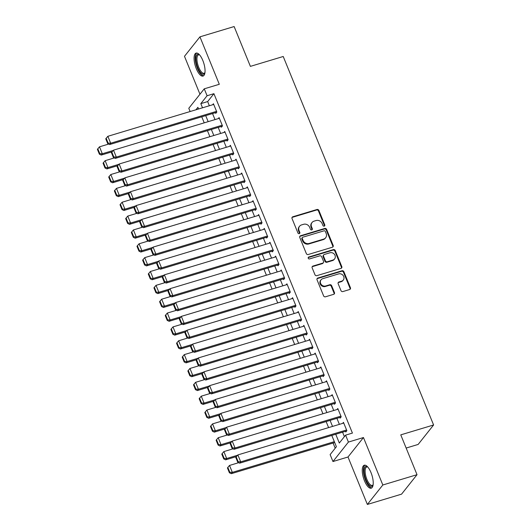<?xml version="1.0" encoding="UTF-8"?>
<svg xmlns="http://www.w3.org/2000/svg" width="531" height="531" viewBox="0 0 531 531"><rect width="100%" height="100%" fill="white"/><g stroke="black" fill="none" stroke-linecap="round" stroke-linejoin="round"><path stroke-width="0.8" d="M324.235 226.14A1.055 0.949 38.5 0 0 324.786 224.905L318.892 210.455A1.507 1.361 38.5 0 0 316.994 209.499L292.827 216.774A1.507 1.361 38.5 0 0 292.037 218.54L297.931 232.99A1.055 0.949 38.5 0 0 299.696 233.361A1.055 0.949 38.5 0 0 299.809 232.425L299.046 230.554A4.832 4.348 38.5 0 1 299.564 226.252A4.832 4.348 38.5 0 1 301.568 224.905L303.586 224.301A4.832 4.348 38.5 0 1 309.659 227.361L310.416 229.226A1.055 0.949 38.5 0 0 312.188 229.604A1.055 0.949 38.5 0 0 312.301 228.662L311.538 226.79A4.832 4.348 38.5 0 1 312.049 222.496A4.832 4.348 38.5 0 1 314.06 221.148L316.071 220.544A4.832 4.348 38.5 0 1 322.144 223.597L322.908 225.469A1.055 0.949 38.5 0 0 324.235 226.14M324.414 226.067A1.055 0.949 38.5 0 0 324.368 225.429L318.474 210.98A1.507 1.361 38.5 0 0 316.576 210.024L292.408 217.305A1.507 1.361 38.5 0 0 292.023 217.491M299.438 233.58A1.055 0.949 38.5 0 0 299.391 232.95L298.628 231.078L299.046 230.554M311.923 229.823A1.055 0.949 38.5 0 0 311.883 229.186L311.12 227.321L311.538 226.79M371.003 472.603A11.994 4.44 -106.8 0 0 364.286 465.222A11.994 4.44 -106.8 0 0 364.485 480.814A11.994 4.44 -106.8 0 0 371.202 488.195A11.994 4.44 -106.8 0 0 371.003 472.603M202.822 60.481A11.994 4.44 -106.8 0 0 196.105 53.1A11.994 4.44 -106.8 0 0 196.304 68.691A11.994 4.44 -106.8 0 0 203.021 76.072A11.994 4.44 -106.8 0 0 202.822 60.481M340.968 290.61A1.507 1.361 38.5 0 0 342.867 291.565L349.65 289.521A1.507 1.361 38.5 0 0 350.433 287.756L343.889 271.713A1.507 1.361 38.5 0 0 341.991 270.757L317.823 278.032A1.507 1.361 38.5 0 0 317.034 279.797L323.585 295.84A1.507 1.361 38.5 0 0 325.483 296.796L333.674 294.333A1.507 1.361 38.5 0 0 334.457 292.568L331.656 285.705A1.507 1.361 38.5 0 0 329.758 284.749L325.695 285.97A4.036 3.631 38.5 0 1 321.169 284.377A4.036 3.631 38.5 0 1 321.049 279.817A4.036 3.631 38.5 0 1 322.729 278.695L338.639 273.903A4.036 3.631 38.5 0 1 343.165 275.503A4.036 3.631 38.5 0 1 343.285 280.056A4.036 3.631 38.5 0 1 341.606 281.178L338.957 281.974A1.507 1.361 38.5 0 0 338.167 283.74L340.968 290.61M417.021 474.687L401.562 494.155L367.366 504.45L382.824 484.989L417.021 474.687L400.766 434.862L433.601 424.979L283.222 56.492L250.393 66.375L234.138 26.55L199.941 36.845L219.303 84.29L204.256 88.823L207.083 95.746L213.92 93.688L352.425 433.084L345.588 435.141L348.416 442.071L332.957 461.532L330.129 454.609L336.395 446.717L331.789 435.427M382.824 484.989L363.463 437.537L348.416 442.071M332.393 247.234A1.507 1.361 38.5 0 0 333.176 245.468L326.631 229.425A1.507 1.361 38.5 0 0 324.733 228.469L300.566 235.744A1.507 1.361 38.5 0 0 299.776 237.51L306.327 253.552A1.507 1.361 38.5 0 0 308.226 254.508L332.393 247.234M335.26 250.566L341.805 266.615A1.507 1.361 38.5 0 1 341.021 268.381L316.854 275.655A1.507 1.361 38.5 0 1 314.956 274.7L312.148 267.83A1.507 1.361 38.5 0 1 312.938 266.071L322.742 263.117A1.507 1.361 38.5 0 0 323.532 261.352L321.673 256.798A1.507 1.361 38.5 0 0 319.775 255.842L309.566 258.916A1.055 0.949 38.5 0 1 308.352 257.303A1.055 0.949 38.5 0 1 308.79 257.011L333.362 249.616A1.507 1.361 38.5 0 1 335.26 250.566L334.842 251.097L341.393 267.139L341.805 266.615M199.941 36.845L184.483 56.313L199.961 94.233M215.5 112.672L215.785 113.362L216.827 112.048L213.435 103.737L212.626 104.76M221.155 126.524L221.44 127.214L222.482 125.9L219.091 117.59L218.281 118.612M226.81 140.376L227.089 141.067L228.138 139.753L224.746 131.442L223.929 132.465M232.459 154.229L232.744 154.919L233.786 153.605L230.394 145.295L229.584 146.317M238.114 168.081L238.399 168.778L239.441 167.457L236.049 159.147L235.24 160.17M243.769 181.934L244.054 182.631L245.096 181.31L241.705 173L240.895 174.022M249.424 195.786L249.703 196.483L250.751 195.169L247.36 186.852L246.543 187.874M255.072 209.639L255.358 210.336L256.4 209.022L253.008 200.705L252.198 201.727M260.728 223.491L261.013 224.188L262.055 222.874L258.663 214.557L257.854 215.579M266.383 237.344L266.662 238.041L267.71 236.726L264.319 228.41L263.502 229.432M272.031 251.203L272.317 251.893L273.359 250.579L269.967 242.269L269.157 243.291M277.686 265.055L277.972 265.746L279.014 264.431L275.622 256.121L274.812 257.143M283.342 278.908L283.627 279.598L284.669 278.284L281.277 269.974L280.468 270.996M288.997 292.76L289.276 293.451L290.324 292.136L286.932 283.826L286.116 284.848M294.645 306.613L294.931 307.303L295.973 305.989L292.581 297.679L291.771 298.701M300.3 320.465L300.586 321.155L301.628 319.841L298.236 311.531L297.426 312.553M305.956 334.318L306.234 335.008L307.283 333.694L303.891 325.384L303.075 326.406M311.604 348.17L311.889 348.86L312.932 347.546L309.54 339.236L308.73 340.258M317.259 362.023L317.545 362.713L318.587 361.399L315.195 353.088L314.385 354.111M322.914 375.875L323.2 376.565L324.242 375.251L320.85 366.941L320.04 367.963M328.57 389.727L328.848 390.424L329.897 389.104L326.505 380.793L325.689 381.816M334.218 403.58L334.503 404.277L335.546 402.956L332.154 394.646L331.344 395.668M339.873 417.432L340.159 418.129L341.201 416.815L337.809 408.498L336.999 409.52M213.92 93.688L207.654 101.58L209.353 105.742M212.546 113.561L215.009 119.594M218.201 127.413L220.664 133.447M223.85 141.266L226.312 147.299M229.505 155.118L231.967 161.159M235.16 168.971L237.622 175.011M240.808 182.823L243.271 188.863M246.464 196.676L248.926 202.716M252.119 210.535L254.581 216.568M257.774 224.387L260.236 230.421M263.422 238.24L265.885 244.273M269.078 252.092L271.54 258.126M274.733 265.945L277.195 271.978M280.381 279.797L282.844 285.831M286.036 293.65L288.499 299.683M291.692 307.502L294.154 313.536M297.347 321.355L299.809 327.388M302.995 335.207L305.458 341.241M308.65 349.059L311.113 355.093M314.306 362.912L316.768 368.945M319.954 376.764L322.417 382.805M325.609 390.617L328.072 396.657M331.264 404.469L333.727 410.509M336.919 418.322L339.382 424.362M342.568 432.181L344.393 436.648M345.528 431.285L345.807 431.982L346.856 430.668L343.464 422.351L342.648 423.373M333.09 443.04L335.2 448.217M406.149 448.051L418.136 444.44L433.601 424.979M363.463 437.537L348.004 457.005L367.366 504.45M348.004 457.005L332.957 461.532M190.125 111.537L188.797 108.284L204.256 88.823M335.731 434.239L339.322 443.033L345.588 435.141M207.083 95.746L200.818 103.638L202.517 107.806M205.703 115.619L208.165 121.659M211.358 129.471L213.82 135.511M217.013 143.324L219.476 149.364M222.668 157.176L225.131 163.216M228.317 171.035L230.779 177.069M233.972 184.888L236.434 190.921M239.627 198.74L242.09 204.774M245.276 212.592L247.738 218.626M250.931 226.445L253.393 232.478M256.586 240.297L259.048 246.331M262.241 254.15L264.703 260.183M267.889 268.002L270.352 274.036M273.545 281.855L276.007 287.888M279.2 295.707L281.662 301.741M284.848 309.56L287.311 315.593M290.503 323.412L292.966 329.452M296.159 337.265L298.621 343.305M301.814 351.117L304.276 357.157M307.462 364.97L309.925 371.01M313.117 378.822L315.58 384.862M318.773 392.681L321.235 398.715M324.421 406.534L326.884 412.567M330.076 420.386L332.539 426.42M198.574 108.988L197.89 107.322L195.932 109.784M328.596 427.608L326.134 421.574M322.941 413.755L320.478 407.715M317.292 399.903L314.83 393.863M311.637 386.05L309.175 380.01M305.982 372.198L303.52 366.158M300.334 358.339L297.864 352.305M294.678 344.486L292.216 338.453M289.023 330.634L286.561 324.6M283.368 316.781L280.906 310.748M277.72 302.929L275.257 296.895M272.064 289.076L269.602 283.043M266.409 275.224L263.947 269.19M260.761 261.371L258.292 255.338M255.106 247.519L252.643 241.486M249.451 233.667L246.988 227.633M243.795 219.814L241.333 213.781M238.147 205.962L235.684 199.928M232.492 192.109L230.029 186.069M226.837 178.257L224.374 172.217M221.188 164.404L218.719 158.364M215.533 150.552L213.07 144.512M209.878 136.693L207.415 130.659M204.223 122.84L201.76 116.807M207.654 101.58L200.818 103.638M312.049 222.496L311.631 223.02A4.832 4.348 38.5 0 0 311.12 227.321M299.564 226.252L299.145 226.783A4.832 4.348 38.5 0 0 298.628 231.078M332.771 247.048A1.507 1.361 38.5 0 0 332.764 245.999L326.213 229.95A1.507 1.361 38.5 0 0 324.315 228.994L300.148 236.268A1.507 1.361 38.5 0 0 299.763 236.461M325.364 231.489A1.055 0.949 38.5 0 0 324.036 230.819L302.816 237.204A1.055 0.949 38.5 0 0 302.265 238.439L303.075 240.41A4.832 4.348 38.5 0 0 309.142 243.47L323.644 239.103A4.832 4.348 38.5 0 0 325.656 237.755A4.832 4.348 38.5 0 0 326.167 233.461L325.364 231.489M302.378 237.496L301.96 238.027A1.055 0.949 38.5 0 0 301.847 238.963L302.265 238.439M325.656 237.755L325.237 238.28A4.832 4.348 38.5 0 1 323.226 239.627L308.723 243.994A4.832 4.348 38.5 0 1 302.657 240.935L301.847 238.963M341.4 268.188A1.507 1.361 38.5 0 0 341.393 267.139M323.366 262.699L322.948 263.223A1.507 1.361 38.5 0 1 322.324 263.641L312.52 266.595A1.507 1.361 38.5 0 0 312.142 266.781M334.842 251.097A1.507 1.361 38.5 0 0 332.944 250.141L308.372 257.535A1.055 0.949 38.5 0 0 308.199 257.608M332.91 260.057A4.036 3.631 38.5 0 0 334.59 258.929A4.036 3.631 38.5 0 0 334.47 254.376A4.036 3.631 38.5 0 0 329.943 252.783L324.335 254.468A1.507 1.361 38.5 0 0 323.552 256.234L325.41 260.787A1.507 1.361 38.5 0 0 327.308 261.743L332.91 260.057L332.492 260.582A4.036 3.631 38.5 0 0 334.172 259.453L334.59 258.929M323.711 254.887L323.293 255.418A1.507 1.361 38.5 0 0 323.133 256.758L323.552 256.234M332.492 260.582L326.89 262.268A1.507 1.361 38.5 0 1 324.992 261.312L323.133 256.758M343.285 280.056L342.867 280.58A4.036 3.631 38.5 0 1 341.187 281.702L338.539 282.505A1.507 1.361 38.5 0 0 338.154 282.691M321.049 279.817L320.631 280.348A4.036 3.631 38.5 0 0 320.751 284.901A4.036 3.631 38.5 0 0 325.277 286.494L325.695 285.97M334.052 294.147A1.507 1.361 38.5 0 0 334.039 293.092L331.238 286.229A1.507 1.361 38.5 0 0 329.339 285.273L325.277 286.494M350.029 289.335A1.507 1.361 38.5 0 0 350.022 288.287L343.471 272.237A1.507 1.361 38.5 0 0 341.572 271.281L317.405 278.563A1.507 1.361 38.5 0 0 317.02 278.748M113.236 150.465L102.317 153.751L99.489 146.828L108.629 144.074M99.801 153.645L97.817 148.793L97.399 149.324L99.383 154.169L99.801 153.645L102.317 153.751L101.268 155.065L112.101 151.806M99.489 146.828L97.817 148.793M99.383 154.169L101.268 155.065M216.548 111.357L110.674 143.231L109.625 144.545L216.595 112.34M213.721 104.428L107.846 136.308L110.674 143.231L108.151 143.124L106.173 138.272L105.755 138.797L107.74 143.649L108.151 143.124M109.625 144.545L107.74 143.649M106.173 138.272L107.846 136.308M204.906 72.84A10.381 3.843 73.2 0 1 204.866 72.933A10.381 3.843 73.2 0 1 197.837 67.809A10.381 3.843 73.2 0 1 195.985 57.414A10.381 3.843 73.2 0 1 199.377 54.7A10.381 3.843 73.2 0 1 199.464 54.753M199.61 54.919A9.611 3.558 -106.8 0 0 198.567 54.846A9.611 3.558 -106.8 0 0 198.727 67.337A9.611 3.558 -106.8 0 0 204.11 73.258A9.611 3.558 -106.8 0 0 204.939 72.621M196.795 53.04A11.921 4.414 -106.8 0 0 197.419 68.333A11.921 4.414 -106.8 0 0 203.632 75.741M373.094 484.962A10.381 3.843 73.2 0 1 373.054 485.055A10.381 3.843 73.2 0 1 367.459 482.852A10.381 3.843 73.2 0 1 364.127 470.054A10.381 3.843 73.2 0 1 367.565 466.822A10.381 3.843 73.2 0 1 367.644 466.875M367.791 467.041A9.611 3.558 -106.8 0 0 366.755 466.968A9.611 3.558 -106.8 0 0 365.155 470.32A9.611 3.558 -106.8 0 0 367.412 480.601A9.611 3.558 -106.8 0 0 372.297 485.38A9.611 3.558 -106.8 0 0 373.12 484.743M364.983 465.163A11.921 4.414 -106.8 0 0 363.423 469.119A11.921 4.414 -106.8 0 0 365.978 481.338A11.921 4.414 -106.8 0 0 371.813 487.863M118.891 164.318L107.966 167.604L105.138 160.681L114.284 157.926M105.45 167.497L103.472 162.645L103.054 163.176L105.032 168.022L105.45 167.497L107.966 167.604L106.923 168.918L117.756 165.659M105.138 160.681L103.472 162.645M105.032 168.022L106.923 168.918M124.546 178.17L113.621 181.456L110.793 174.533L119.94 171.779M111.105 181.35L109.127 176.498L108.709 177.029L110.687 181.874L111.105 181.35L113.621 181.456L112.579 182.77L123.404 179.511M110.793 174.533L109.127 176.498M110.687 181.874L112.579 182.77M130.201 192.023L119.276 195.308L116.448 188.386L125.588 185.631M116.76 195.202L114.782 190.35L114.364 190.881L116.342 195.727L116.76 195.202L119.276 195.308L118.227 196.629L129.06 193.364M116.448 188.386L114.782 190.35M116.342 195.727L118.227 196.629M135.85 205.875L124.924 209.161L122.103 202.238L131.243 199.483M122.409 209.055L120.431 204.209L120.013 204.734L121.991 209.579L122.409 209.055L124.924 209.161L123.882 210.482L134.715 207.216M122.103 202.238L120.431 204.209M121.991 209.579L123.882 210.482M222.197 125.21L116.322 157.083L115.28 158.397L222.25 126.192M219.376 118.28L113.495 150.16L116.322 157.083L113.807 156.977L111.829 152.125L111.41 152.656L113.388 157.501L113.807 156.977M115.28 158.397L113.388 157.501M111.829 152.125L113.495 150.16M227.852 139.062L121.977 170.936L120.935 172.25L227.905 140.045M225.025 132.133L119.15 164.013L121.977 170.936L119.462 170.829L117.484 165.977L117.066 166.508L119.044 171.354L119.462 170.829M120.935 172.25L119.044 171.354M117.484 165.977L119.15 164.013M233.507 152.915L127.632 184.788L126.584 186.102L233.554 153.897M230.68 145.985L124.805 177.865L127.632 184.788L125.117 184.682L123.139 179.83L122.721 180.361L124.699 185.206L125.117 184.682M126.584 186.102L124.699 185.206M123.139 179.83L124.805 177.865M239.162 166.767L133.281 198.64L132.239 199.961L239.209 167.756M236.335 159.844L130.46 191.718L133.281 198.64L130.765 198.534L128.787 193.682L128.369 194.213L130.347 199.059L130.765 198.534M132.239 199.961L130.347 199.059M128.787 193.682L130.46 191.718M141.505 219.728L130.58 223.02L127.752 216.09L136.898 213.336M128.064 222.907L126.086 218.062L125.668 218.586L127.646 223.432L128.064 222.907L130.58 223.02L129.537 224.334L140.37 221.069M127.752 216.09L126.086 218.062M127.646 223.432L129.537 224.334M244.811 180.62L138.936 212.493L137.894 213.814L244.864 181.609M241.983 173.697L136.109 205.57L138.936 212.493L136.421 212.387L134.443 207.541L134.024 208.066L136.002 212.911L136.421 212.387M137.894 213.814L136.002 212.911M134.443 207.541L136.109 205.57M147.16 233.58L136.235 236.872L133.407 229.943L142.547 227.188M133.719 236.76L131.741 231.914L131.323 232.439L133.301 237.284L133.719 236.76L136.235 236.872L135.186 238.187L146.018 234.921M133.407 229.943L131.741 231.914M133.301 237.284L135.186 238.187M250.466 194.472L144.591 226.352L143.543 227.666L250.519 195.461M247.638 187.549L141.764 219.422L144.591 226.352L142.076 226.239L140.098 221.394L139.68 221.918L141.658 226.764L142.076 226.239M143.543 227.666L141.658 226.764M140.098 221.394L141.764 219.422M152.809 247.433L141.89 250.725L139.062 243.795L148.202 241.041M139.374 250.612L137.39 245.767L136.971 246.291L138.956 251.136L139.374 250.612L141.89 250.725L140.841 252.039L151.674 248.773M139.062 243.795L137.39 245.767M138.956 251.136L140.841 252.039M256.121 208.325L150.246 240.204L149.198 241.519L256.168 209.314M253.294 201.402L147.419 233.275L150.246 240.204L147.724 240.092L145.746 235.246L145.328 235.771L147.313 240.616L147.724 240.092M149.198 241.519L147.313 240.616M145.746 235.246L147.419 233.275M158.464 261.285L147.538 264.577L144.711 257.648L153.857 254.893M145.023 264.465L143.045 259.619L142.627 260.144L144.605 264.996L145.023 264.465L147.538 264.577L146.496 265.892L157.329 262.633M144.711 257.648L143.045 259.619M144.605 264.996L146.496 265.892M261.77 222.177L155.895 254.057L154.853 255.371L261.823 223.166M258.949 215.254L153.067 247.127L155.895 254.057L153.379 253.944L151.401 249.099L150.983 249.623L152.961 254.468L153.379 253.944M154.853 255.371L152.961 254.468M151.401 249.099L153.067 247.127M164.119 275.138L153.194 278.43L150.366 271.5L159.512 268.752M150.678 278.317L148.7 273.472L148.282 273.996L150.26 278.848L150.678 278.317L153.194 278.43L152.151 279.744L162.977 276.485M150.366 271.5L148.7 273.472M150.26 278.848L152.151 279.744M267.425 236.029L161.55 267.909L160.508 269.224L267.478 237.018M264.597 229.107L158.723 260.98L161.55 267.909L159.034 267.797L157.057 262.951L156.638 263.476L158.616 268.328L159.034 267.797M160.508 269.224L158.616 268.328M157.057 262.951L158.723 260.98M169.774 288.99L158.849 292.282L156.021 285.353L165.161 282.605M156.333 292.169L154.355 287.324L153.937 287.848L155.915 292.7L156.333 292.169L158.849 292.282L157.8 293.597L168.632 290.338M156.021 285.353L154.355 287.324M155.915 292.7L157.8 293.597M273.08 249.882L167.205 281.762L166.157 283.076L273.126 250.871M270.252 242.959L164.378 274.832L167.205 281.762L164.69 281.649L162.712 276.804L162.294 277.328L164.271 282.18L164.69 281.649M166.157 283.076L164.271 282.18M162.712 276.804L164.378 274.832M175.422 302.843L164.497 306.135L161.676 299.205L170.816 296.457M161.982 306.022L160.004 301.177L159.585 301.701L161.563 306.553L161.982 306.022L164.497 306.135L163.455 307.449L174.287 304.19M161.676 299.205L160.004 301.177M161.563 306.553L163.455 307.449M278.735 263.734L172.854 295.614L171.812 296.929L278.782 264.723M275.908 256.812L170.033 288.685L172.854 295.614L170.338 295.501L168.36 290.656L167.942 291.18L169.92 296.032L170.338 295.501M171.812 296.929L169.92 296.032M168.36 290.656L170.033 288.685M181.078 316.695L170.152 319.987L167.325 313.058L176.471 310.31M167.637 319.881L165.659 315.029L165.241 315.553L167.219 320.405L167.637 319.881L170.152 319.987L169.11 321.301L179.943 318.042M167.325 313.058L165.659 315.029M167.219 320.405L169.11 321.301M284.384 277.594L178.509 309.467L177.467 310.781L284.437 278.576M281.556 270.664L175.681 302.537L178.509 309.467L175.993 309.354L174.015 304.509L173.597 305.033L175.575 309.885L175.993 309.354M177.467 310.781L175.575 309.885M174.015 304.509L175.681 302.537M186.733 330.554L175.807 333.84L172.98 326.91L182.12 324.162M173.292 333.733L171.314 328.881L170.896 329.406L172.874 334.258L173.292 333.733L175.807 333.84L174.759 335.154L185.591 331.895M172.98 326.91L171.314 328.881M172.874 334.258L174.759 335.154M290.039 291.446L184.164 323.319L183.115 324.633L290.092 292.428M287.211 284.516L181.336 316.39L184.164 323.319L181.648 323.213L179.67 318.361L179.252 318.885L181.23 323.737L181.648 323.213M183.115 324.633L181.23 323.737M179.67 318.361L181.336 316.39M192.381 344.407L181.463 347.692L178.635 340.769L187.775 338.015M178.947 347.586L176.962 342.734L176.544 343.258L178.529 348.11L178.947 347.586L181.463 347.692L180.414 349.006L191.246 345.747M178.635 340.769L176.962 342.734M178.529 348.11L180.414 349.006M295.694 305.298L189.819 337.172L188.77 338.486L295.74 306.281M292.866 298.369L186.992 330.242L189.819 337.172L187.304 337.066L185.319 332.214L184.901 332.738L186.885 337.59L187.304 337.066M188.77 338.486L186.885 337.59M185.319 332.214L186.992 330.242M198.036 358.259L187.111 361.545L184.284 354.622L193.43 351.867M184.596 361.438L182.618 356.586L182.199 357.111L184.177 361.963L184.596 361.438L187.111 361.545L186.069 362.859L196.901 359.6M184.284 354.622L182.618 356.586M184.177 361.963L186.069 362.859M301.342 319.151L195.468 351.024L194.426 352.338L301.396 320.133M298.522 312.221L192.64 344.101L195.468 351.024L192.952 350.918L190.974 346.066L190.556 346.59L192.534 351.442L192.952 350.918M194.426 352.338L192.534 351.442M190.974 346.066L192.64 344.101M203.692 372.112L192.766 375.397L189.939 368.474L199.085 365.72M190.251 375.291L188.273 370.439L187.855 370.97L189.832 375.815L190.251 375.291L192.766 375.397L191.724 376.711L202.55 373.452M189.939 368.474L188.273 370.439M189.832 375.815L191.724 376.711M306.998 333.003L201.123 364.877L200.081 366.191L307.051 333.986M304.17 326.074L198.295 357.954L201.123 364.877L198.607 364.77L196.629 359.918L196.211 360.443L198.189 365.295L198.607 364.77M200.081 366.191L198.189 365.295M196.629 359.918L198.295 357.954M209.347 385.964L198.421 389.25L195.594 382.327L204.734 379.572M195.906 389.143L193.928 384.291L193.51 384.822L195.488 389.668L195.906 389.143L198.421 389.25L197.373 390.564L208.205 387.305M195.594 382.327L193.928 384.291M195.488 389.668L197.373 390.564M312.653 346.856L206.778 378.729L205.729 380.043L312.699 347.838M309.825 339.926L203.95 371.806L206.778 378.729L204.262 378.623L202.284 373.771L201.866 374.302L203.844 379.147L204.262 378.623M205.729 380.043L203.844 379.147M202.284 373.771L203.95 371.806M214.995 399.816L204.07 403.102L201.249 396.179L210.389 393.425M201.554 402.996L199.576 398.144L199.158 398.675L201.136 403.52L201.554 402.996L204.07 403.102L203.028 404.416L213.86 401.157M201.249 396.179L199.576 398.144M201.136 403.52L203.028 404.416M318.308 360.708L212.427 392.582L211.384 393.896L318.354 361.691M315.48 353.779L209.606 385.659L212.427 392.582L209.911 392.475L207.933 387.623L207.515 388.154L209.493 393L209.911 392.475M211.384 393.896L209.493 393M207.933 387.623L209.606 385.659M220.65 413.669L209.725 416.954L206.898 410.032L216.044 407.277M207.209 416.848L205.231 411.996L204.813 412.527L206.791 417.373L207.209 416.848L209.725 416.954L208.683 418.275L219.515 415.01M206.898 410.032L205.231 411.996M206.791 417.373L208.683 418.275M323.956 374.561L218.082 406.434L217.04 407.748L324.01 375.543M321.129 367.631L215.254 399.511L218.082 406.434L215.566 406.328L213.588 401.476L213.17 402.007L215.148 406.852L215.566 406.328M217.04 407.748L215.148 406.852M213.588 401.476L215.254 399.511M226.306 427.521L215.38 430.807L212.553 423.884L221.692 421.129M212.865 430.701L210.887 425.855L210.468 426.38L212.446 431.225L212.865 430.701L215.38 430.807L214.332 432.128L225.164 428.862M212.553 423.884L210.887 425.855M212.446 431.225L214.332 432.128M329.612 388.413L223.737 420.286L222.688 421.607L329.665 389.402M326.784 381.49L220.909 413.364L223.737 420.286L221.221 420.18L219.243 415.328L218.825 415.859L220.803 420.705L221.221 420.18M222.688 421.607L220.803 420.705M219.243 415.328L220.909 413.364M231.954 441.374L221.035 444.666L218.208 437.736L227.348 434.982M218.52 444.553L216.535 439.708L216.117 440.232L218.102 445.078L218.52 444.553L221.035 444.666L219.987 445.98L230.819 442.715M218.208 437.736L216.535 439.708M218.102 445.078L219.987 445.98M335.267 402.266L229.392 434.139L228.343 435.46L335.313 403.255M332.439 395.343L226.564 427.216L229.392 434.139L226.876 434.033L224.892 429.187L224.474 429.712L226.458 434.557L226.876 434.033M228.343 435.46L226.458 434.557M224.892 429.187L226.564 427.216M237.609 455.226L226.684 458.518L223.856 451.589L233.003 448.834M224.168 458.406L222.19 453.56L221.772 454.085L223.75 458.93L224.168 458.406L226.684 458.518L225.642 459.833L236.474 456.567M223.856 451.589L222.19 453.56M223.75 458.93L225.642 459.833M340.915 416.118L235.041 447.998L233.998 449.312L340.968 417.107M338.094 409.195L232.213 441.069L235.041 447.998L232.525 447.885L230.547 443.04L230.129 443.564L232.107 448.41L232.525 447.885M233.998 449.312L232.107 448.41M230.547 443.04L232.213 441.069M334.331 441.659L232.339 472.371L229.511 465.441L238.658 462.687M229.823 472.258L227.845 467.413L227.427 467.937L229.405 472.782L229.823 472.258L232.339 472.371L231.297 473.685L334.696 442.555M229.511 465.441L227.845 467.413M229.405 472.782L231.297 473.685M346.57 429.971L240.696 461.851L239.654 463.165L346.624 430.96M343.743 423.048L237.868 454.921L240.696 461.851L238.18 461.738L236.202 456.892L235.784 457.417L237.762 462.262L238.18 461.738M239.654 463.165L237.762 462.262M236.202 456.892L237.868 454.921M324.368 225.429L324.786 224.905M299.391 232.95L299.809 232.425M311.883 229.186L312.301 228.662M292.408 217.305L292.827 216.774M316.576 210.024L316.994 209.499M318.474 210.98L318.892 210.455M300.148 236.268L300.566 235.744M324.315 228.994L324.733 228.469M326.213 229.95L326.631 229.425M332.764 245.999L333.176 245.468M302.657 240.935L303.075 240.41M308.723 243.994L309.142 243.47M323.226 239.627L323.644 239.103M312.52 266.595L312.938 266.071M322.324 263.641L322.742 263.117M308.372 257.535L308.79 257.011M332.944 250.141L333.362 249.616M324.992 261.312L325.41 260.787M326.89 262.268L327.308 261.743M338.539 282.505L338.957 281.974M341.187 281.702L341.606 281.178M329.339 285.273L329.758 284.749M331.238 286.229L331.656 285.705M334.039 293.092L334.457 292.568M317.405 278.563L317.823 278.032M341.572 271.281L341.991 270.757M343.471 272.237L343.889 271.713M350.022 288.287L350.433 287.756"/></g></svg>

